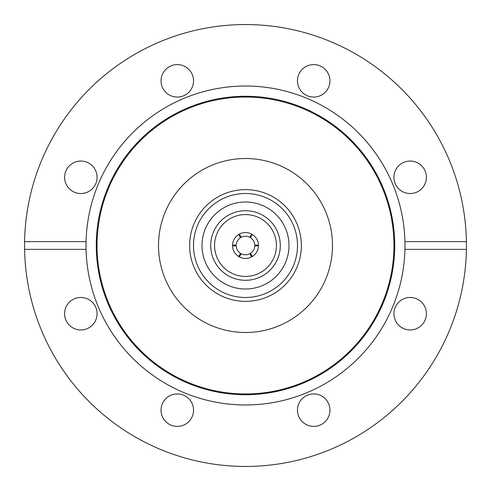 <?xml version="1.0" encoding="UTF-8"?>
<svg xmlns="http://www.w3.org/2000/svg" width="491" height="491" viewBox="0 0 491 491"><rect width="100%" height="100%" fill="white"/><g stroke="black" fill="none" stroke-linecap="round" stroke-linejoin="round"><path stroke-width="0.74" d="M245.5 394.733A149.233 149.233 0 0 1 96.267 245.5A149.233 149.233 0 0 1 245.5 96.267A149.233 149.233 0 0 1 394.733 245.5A149.233 149.233 0 0 1 245.5 394.733M245.5 393.96A148.46 148.46 0 0 1 97.04 245.5A148.46 148.46 0 0 1 245.5 97.04A148.46 148.46 0 0 1 393.96 245.5A148.46 148.46 0 0 1 245.5 393.96M24.587 249.367L86.066 249.367A159.477 159.477 0 0 0 245.5 404.977A159.477 159.477 0 0 0 404.934 249.367L404.934 241.633A159.477 159.477 0 0 1 404.934 249.367L466.413 249.367L466.45 245.5L466.413 241.633L404.934 241.633A159.477 159.477 0 0 0 245.5 86.023A159.477 159.477 0 0 0 86.066 241.633L24.587 241.633L24.587 249.367A220.95 220.95 0 0 0 245.5 466.45A220.95 220.95 0 0 0 466.413 249.367M86.066 249.367A159.477 159.477 0 0 1 86.066 241.633L86.066 249.367M329.946 410.163A16.24 16.24 0 0 0 313.706 393.923A16.24 16.24 0 0 0 297.466 410.163A16.24 16.24 0 0 0 313.706 426.403A16.24 16.24 0 0 0 329.946 410.163M177.294 426.403A16.24 16.24 0 0 0 193.534 410.163A16.24 16.24 0 0 0 177.294 393.923A16.24 16.24 0 0 0 161.054 410.163A16.24 16.24 0 0 0 177.294 426.403M80.837 329.946A16.24 16.24 0 0 0 97.077 313.706A16.24 16.24 0 0 0 80.837 297.466A16.24 16.24 0 0 0 64.597 313.706A16.24 16.24 0 0 0 80.837 329.946M97.077 177.294A16.24 16.24 0 0 0 80.837 161.054A16.24 16.24 0 0 0 64.597 177.294A16.24 16.24 0 0 0 80.837 193.534A16.24 16.24 0 0 0 97.077 177.294M193.534 80.837A16.24 16.24 0 0 0 177.294 64.597A16.24 16.24 0 0 0 161.054 80.837A16.24 16.24 0 0 0 177.294 97.077A16.24 16.24 0 0 0 193.534 80.837M313.706 97.077A16.24 16.24 0 0 0 329.946 80.837A16.24 16.24 0 0 0 313.706 64.597A16.24 16.24 0 0 0 297.466 80.837A16.24 16.24 0 0 0 313.706 97.077M410.163 193.534A16.24 16.24 0 0 0 426.403 177.294A16.24 16.24 0 0 0 410.163 161.054A16.24 16.24 0 0 0 393.923 177.294A16.24 16.24 0 0 0 410.163 193.534M426.403 313.706A16.24 16.24 0 0 0 410.163 297.466A16.24 16.24 0 0 0 393.923 313.706A16.24 16.24 0 0 0 410.163 329.946A16.24 16.24 0 0 0 426.403 313.706M466.413 241.633A220.95 220.95 0 0 0 245.5 24.55A220.95 220.95 0 0 0 24.587 241.633M245.5 297.497A51.997 51.997 0 0 0 297.497 245.5A51.997 51.997 0 0 0 245.5 193.503A51.997 51.997 0 0 0 193.503 245.5A51.997 51.997 0 0 0 245.5 297.497M245.5 189.636A55.864 55.864 0 0 1 301.364 245.5A55.864 55.864 0 0 1 245.5 301.364A55.864 55.864 0 0 1 189.636 245.5A55.864 55.864 0 0 1 245.5 189.636M245.5 232.55A12.95 12.95 0 0 0 239.363 234.097L241.198 237.276A9.28 9.28 0 0 1 249.802 237.276L251.638 234.097A12.95 12.95 0 0 0 245.5 232.55M245.5 214.573A30.927 30.927 0 0 0 214.573 245.5A30.927 30.927 0 0 0 245.5 276.427A30.927 30.927 0 0 0 276.427 245.5A30.927 30.927 0 0 0 245.5 214.573M245.5 280.293A34.793 34.793 0 0 0 280.293 245.5A34.793 34.793 0 0 0 245.5 210.707A34.793 34.793 0 0 0 210.707 245.5A34.793 34.793 0 0 0 245.5 280.293M245.5 202.004A43.496 43.496 0 0 0 202.004 245.5A43.496 43.496 0 0 0 245.5 288.996A43.496 43.496 0 0 0 288.996 245.5A43.496 43.496 0 0 0 245.5 202.004M245.5 158.513A86.987 86.987 0 0 1 332.487 245.5A86.987 86.987 0 0 1 245.5 332.487A86.987 86.987 0 0 1 158.513 245.5A86.987 86.987 0 0 1 245.5 158.513M232.556 245.887A12.95 12.95 0 0 0 238.694 256.517L240.529 253.338A9.28 9.28 0 0 1 236.232 245.887L232.556 245.887M254.768 245.887A9.28 9.28 0 0 1 250.471 253.338L252.306 256.517A12.95 12.95 0 0 0 258.444 245.887L254.768 245.887M236.232 245.113A9.28 9.28 0 0 1 240.529 237.662L238.694 234.483A12.95 12.95 0 0 0 232.556 245.113L236.232 245.113M258.444 245.113A12.95 12.95 0 0 0 252.306 234.483L250.471 237.662A9.28 9.28 0 0 1 254.768 245.113L258.444 245.113M239.363 256.903A12.95 12.95 0 0 0 251.638 256.903L249.802 253.724A9.28 9.28 0 0 1 241.198 253.724L239.363 256.903"/></g></svg>
